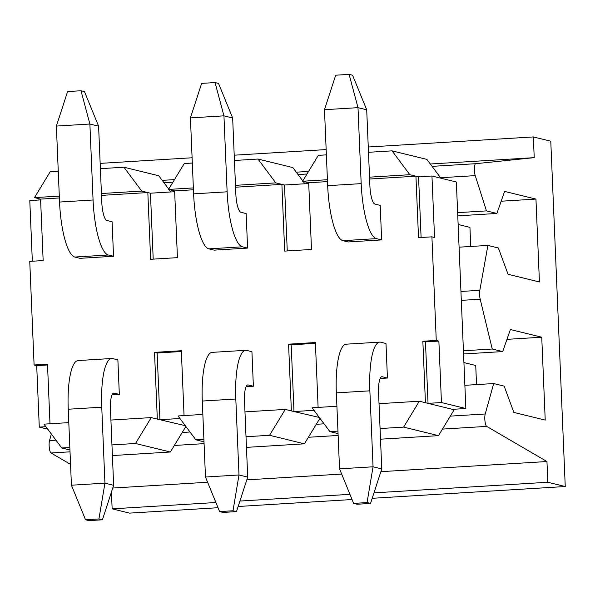 <?xml version="1.0" encoding="UTF-8"?>
<svg xmlns="http://www.w3.org/2000/svg" width="595" height="595" viewBox="0 0 595 595"><rect width="100%" height="100%" fill="white"/><g stroke="black" fill="none" stroke-linecap="round" stroke-linejoin="round"><path stroke-width="0.89" d="M49.995 423.774L47.496 364.17L34.094 364.988L29.75 261.391L43.152 260.573L40.579 199.109L59.381 197.957M111.957 444.919L135.504 443.483L151.219 417.593L157.318 419.088L154.522 352.366L157.139 353.006L159.936 419.728L185.261 425.648M184.048 415.593L181.334 350.73L154.522 352.366M246.01 436.737L269.565 435.295L285.273 409.412L291.372 410.907L288.575 344.178L291.193 344.817L293.989 411.547L319.322 417.459M318.109 407.404L315.387 342.541L288.575 344.178M422.852 341.255L436.261 340.437L438.872 341.076L425.47 341.894L422.852 341.255L425.432 402.718L454.186 409.762L438.47 435.652L380.517 439.184M438.872 341.076L441.453 402.54L465.848 408.52L456.35 181.988L431.955 176.016L434.536 237.479L431.918 236.84L436.261 340.437M431.918 236.84L418.516 237.658L415.935 176.194L369.607 179.021M327.495 181.594L308.693 182.739L311.49 249.461L284.678 251.097L281.881 184.376L235.553 187.202M193.442 189.775L174.633 190.921L177.429 257.65L150.624 259.286L147.828 192.557L101.5 195.391M245.705 350.314L212.192 352.359A51.988 12.889 86.5 0 0 202.293 401.052L205.476 477.019L238.989 474.974L235.806 399.007A51.988 12.889 86.5 0 1 245.705 350.314A51.988 12.889 86.5 0 1 246.709 350.41L251.93 351.69L253.381 386.222L246.099 386.668M190.422 117.892L193.613 193.858A51.988 12.889 -93.5 0 0 208.852 248.859L214.074 250.138L247.594 248.093L246.144 213.56L240.916 212.281A17.329 4.299 86.5 0 1 235.836 193.948L232.652 117.981L223.943 115.846L190.422 117.892L201.645 83.382L215.055 82.564L218.536 83.419L232.652 117.981M56.369 126.073L59.552 202.047A51.988 12.889 -93.5 0 0 74.791 257.04L80.02 258.327L113.533 256.274L112.091 221.742L106.862 220.462A17.329 4.299 86.5 0 1 101.782 202.129L98.599 126.162L89.882 124.028L56.369 126.073L67.592 91.571L80.994 90.752L84.483 91.6L98.599 126.162M324.483 109.703L327.666 185.677A51.988 12.889 -93.5 0 0 342.906 240.678L348.135 241.957L381.648 239.911L380.198 205.379L374.969 204.1A17.329 4.299 86.5 0 1 369.889 185.766L366.706 109.792L357.997 107.658L324.483 109.703L335.699 75.201L349.109 74.382L352.59 75.238L366.706 109.792M379.766 342.132L346.253 344.178A51.988 12.889 86.5 0 0 336.346 392.871L339.537 468.838L373.05 466.792L369.867 390.826A51.988 12.889 86.5 0 1 379.766 342.132A51.988 12.889 86.5 0 1 380.763 342.222L385.991 343.508L387.434 378.041L380.153 378.48M111.652 358.502L78.138 360.548A51.988 12.889 86.5 0 0 68.239 409.234L71.422 485.208L104.936 483.162L101.752 407.188A51.988 12.889 86.5 0 1 111.652 358.502A51.988 12.889 86.5 0 1 112.648 358.592L117.877 359.871L119.327 394.403L112.038 394.849M369.532 177.161L409.836 174.699L418.553 176.834L431.955 176.016M441.453 402.54L428.043 403.358L425.47 341.894M465.848 408.52L452.438 409.338M170.869 191.954L169.084 189.56M168.735 189.098L158.776 175.763L123.924 167.225L141.729 191.069L101.418 193.524M112.403 455.554L170.356 452.014L185.871 426.459M32.331 261.235L29.787 200.567L40.616 199.905M34.094 364.988L36.704 365.628L39.285 427.098L47.719 429.159M39.285 427.098L45.882 426.689M304.923 183.766L303.138 181.378M302.796 180.917L292.837 167.574L257.985 159.043L275.783 182.881L235.479 185.343M246.456 447.373L304.409 443.833L319.924 418.278M454.163 409.234L454.186 409.762M409.836 174.699L392.038 150.855L426.89 159.393L440.94 178.217M380.071 428.549L403.618 427.113L419.334 401.231L379.03 403.685M336.911 406.259L312.085 407.776L329.883 431.613L337.953 431.122M285.273 409.412L244.969 411.874M202.858 414.44L178.031 415.957L195.829 439.802L203.899 439.303M151.219 417.593L110.915 420.055M68.797 422.629L43.978 424.146L61.776 447.983L69.838 447.492M58.265 171.234L50.196 171.724L34.48 197.614L40.579 199.109M59.307 196.097L34.48 197.614M100.377 168.66L123.924 167.225M192.319 163.052L184.249 163.543L168.534 189.426L174.633 190.921M193.36 187.916L168.534 189.426M234.43 160.479L257.985 159.043M326.372 154.864L318.31 155.362L302.595 181.244L308.693 182.739M327.414 179.727L302.595 181.244M368.491 152.298L392.038 150.855M287.259 250.941L284.492 185.015L308.723 183.535M275.783 182.881L284.492 185.015M291.372 410.907L293.989 411.547L313.989 410.327M291.193 344.817L315.424 343.345M153.205 259.13L150.438 193.196L174.67 191.724M141.729 191.069L150.438 193.196M157.318 419.088L159.936 419.728L179.935 418.508M157.139 353.006L181.363 351.526M195.829 439.802L204.003 441.802M269.565 435.295L304.409 443.833M135.504 443.483L170.356 452.014M61.776 447.983L69.942 449.984M403.618 427.113L438.47 435.652M329.883 431.613L338.057 433.614M318.385 417.519L319.582 417.816M419.334 401.231L425.432 402.718M184.331 425.708L185.528 425.998M36.704 365.628L47.533 364.966M421.096 237.502L418.553 176.834M381.648 239.911L376.419 238.632A51.988 12.889 -93.5 0 1 361.18 183.632L357.997 107.658L349.109 74.382M458.135 224.464L469.938 227.357L470.742 246.471M372.21 498.305L565.25 486.524L547.824 482.255L373.972 492.868M349.949 494.333L239.919 501.049M215.888 502.515L112.143 508.851L111.436 492.087M218.015 507.721L129.569 513.121L112.143 508.851M238.149 506.486L352.069 499.532M547.824 482.255L546.954 461.534L486.695 426.392A6.932 1.718 -93.5 0 1 484.985 421.223A6.932 1.718 -93.5 0 1 485.215 413.986L493.694 383.552L504.151 386.11L513.857 412.417L545.221 420.092L541.747 337.216L510.384 329.533L502.701 351.578L492.244 349.02L480.195 299.211A6.932 1.718 -93.5 0 1 479.823 290.308L487.9 245.423L498.357 247.981L508.063 274.288L539.427 281.971L535.954 199.087L504.59 191.412L496.914 213.456L486.457 210.89L475.227 175.629A6.932 1.718 -93.5 0 1 474.379 168.132A6.932 1.718 -93.5 0 1 475.688 163.699L534.221 157.653L533.351 136.932L368.268 147.01M326.149 149.583L234.214 155.198M192.096 157.764L100.153 163.38M533.351 136.932L550.777 141.201L565.25 486.524M70.552 464.383L51.014 452.988A6.932 1.718 -93.5 0 1 49.303 447.819A6.932 1.718 -93.5 0 1 49.534 440.583L51.356 434.03M39.025 200.002A6.932 1.718 -93.5 0 1 38.846 198.678M546.954 461.534L380.867 471.671M341.671 474.066L246.813 479.86M207.61 482.248L112.752 488.041M493.694 383.552L464.873 385.315M541.747 337.216L506.962 339.343M502.701 351.578L463.557 353.973M492.244 349.02L463.423 350.782M487.9 245.423L459.087 247.185M535.954 199.087L501.176 201.214M496.914 213.456L457.771 215.844M486.457 210.89L457.637 212.653M534.221 157.653L430.326 163.997M308.552 171.427L296.273 172.178M174.499 179.616L162.212 180.359M247.594 248.093L242.366 246.813A51.988 12.889 -93.5 0 1 227.126 191.813L223.943 115.846L215.055 82.564M476.536 384.601L475.732 365.486L463.921 362.593M357.134 504.248L370.536 503.43L367.055 502.582L353.646 503.4L357.134 504.248M367.055 502.582L373.05 466.792L381.759 468.927L378.576 392.953A17.329 4.299 -93.5 0 1 381.878 376.724A17.329 4.299 -93.5 0 1 382.206 376.754L387.434 378.041M353.646 503.4L339.537 468.838M370.536 503.43L381.759 468.927M223.08 512.436L236.483 511.618L233.002 510.763L219.592 511.581L223.08 512.436M233.002 510.763L238.989 474.974L247.706 477.108L244.523 401.142A17.329 4.299 -93.5 0 1 247.817 384.913A17.329 4.299 -93.5 0 1 248.152 384.943L253.381 386.222M219.592 511.581L205.476 477.019M236.483 511.618L247.706 477.108M113.533 256.274L108.305 254.995A51.988 12.889 -93.5 0 1 93.065 200.002L89.882 124.028L80.994 90.752M89.019 520.618L102.429 519.799L98.941 518.944L85.539 519.762L89.019 520.618M98.941 518.944L104.936 483.162L113.645 485.297L110.462 409.323A17.329 4.299 -93.5 0 1 113.764 393.094A17.329 4.299 -93.5 0 1 114.099 393.124L119.327 394.403M85.539 519.762L71.422 485.208M102.429 519.799L113.645 485.297M342.906 240.678L376.419 238.632M327.666 185.677L361.18 183.632M486.695 426.392L442.449 429.092M338.131 435.458L308.396 437.273M204.078 443.647L174.335 445.462M70.024 451.828L51.014 452.988M485.215 413.986L450.326 416.121M324.067 423.826L316.272 424.302M190.013 432.007L182.211 432.483M55.96 440.196L49.534 440.583M480.195 299.211L461.311 300.363M479.823 290.308L460.939 291.461M475.227 175.629L440.59 177.741M475.688 163.699L432.096 166.362M306.99 174L298.036 174.551M172.937 182.182L163.982 182.732M208.852 248.859L242.366 246.813M193.613 193.858L227.126 191.813M369.867 390.826L336.346 392.871M382.206 376.754L381.551 376.799M235.806 399.007L202.293 401.052M248.152 384.943L247.498 384.98M74.791 257.04L108.305 254.995M59.552 202.047L93.065 200.002M101.752 407.188L68.239 409.234M114.099 393.124L113.437 393.169"/></g></svg>

